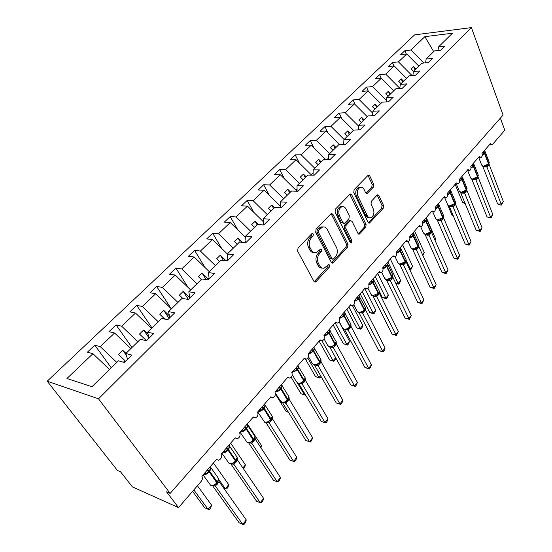 <?xml version="1.0" encoding="UTF-8"?>
<svg xmlns="http://www.w3.org/2000/svg" width="552" height="552" viewBox="0 0 552 552"><rect width="100%" height="100%" fill="white"/><g stroke="black" fill="none" stroke-linecap="round" stroke-linejoin="round"><path stroke-width="0.83" d="M313.343 233.965L312.28 233.413L311.818 233.703L298.025 248.062L297.638 251.153L313.943 281.341L315.358 282.065L316.089 281.603L329.33 267.14L329.592 265.057L328.619 264.539L324.19 268.127C322.313 268.527 320.809 267.741 319.663 265.76L318.345 263.276C316.882 259.785 317.29 256.57 319.567 253.63L321.292 251.788L321.554 249.683L320.539 249.145L316.144 252.671C314.198 253.106 312.625 252.285 311.425 250.222L310.079 247.682C308.582 244.122 308.996 240.872 311.314 237.933L313.074 236.097L313.343 233.965M373.331 187.169L373.69 184.313L369.764 175.874L368.363 175.053L354.122 189.667L353.756 192.586L368.081 222.366L369.405 223.125L383.198 208.332L383.55 205.517L378.941 195.601L377.602 194.815L377.057 195.167L371.365 201.266L371.006 204.123L373.345 209.063C374.58 213.148 373.745 216.025 370.841 217.695C369.364 218.026 368.177 217.336 367.273 215.632L357.882 196.036C356.599 191.93 357.413 189.032 360.318 187.328C361.891 186.962 363.147 187.687 364.092 189.508L365.652 192.8L367.032 193.607L373.331 187.169L371.793 187.128L372.151 184.278L368.225 175.853L369.764 175.874M98.504 398.806L471.415 27.6L414.621 34.866L47.203 381.204L98.504 398.806L170.14 493.384L166.518 491.811L178.524 507.612L201.232 481.351C202.549 479.564 202.763 477.88 201.88 476.293L216.522 459.409L218.564 460.278C221.248 459.029 222.083 456.994 221.069 454.165L235.235 437.839L237.263 438.73C239.816 437.515 240.61 435.528 239.63 432.768L253.333 416.967L255.348 417.878C257.777 416.705 258.529 414.766 257.591 412.061L270.853 396.771L272.854 397.702C275.165 396.557 275.876 394.666 274.979 392.017L287.827 377.209L289.8 378.154C292.008 377.044 292.677 375.194 291.815 372.607L304.269 358.255L306.222 359.221C308.327 358.138 308.961 356.33 308.133 353.791L320.208 339.873L322.133 340.86C324.148 339.811 324.755 338.038 323.962 335.547L335.664 322.051L337.569 323.058C339.494 322.03 340.073 320.298 339.307 317.855L350.665 304.759L352.542 305.773C354.384 304.78 354.936 303.082 354.198 300.681L365.231 287.965L367.08 289C368.839 288.034 369.371 286.371 368.66 284.011L379.376 271.66L381.19 272.709C382.881 271.77 383.392 270.135 382.708 267.817L393.114 255.817L394.901 256.88C396.529 255.962 397.012 254.362 396.357 252.085L406.472 240.417L408.232 241.493C409.791 240.603 410.253 239.03 409.625 236.787L419.458 225.444L421.19 226.534C422.687 225.658 423.136 224.119 422.522 221.911L432.099 210.878L433.796 211.982C435.238 211.126 435.666 209.615 435.079 207.442L444.394 196.705L446.057 197.816C447.444 196.981 447.858 195.498 447.292 193.359L456.359 182.905L457.994 184.03C459.333 183.216 459.733 181.753 459.188 179.642L468.02 169.464L469.621 170.602C470.911 169.809 471.298 168.374 470.766 166.29L479.371 156.375L480.951 157.52C482.193 156.747 482.565 155.333 482.055 153.277L490.438 143.617L491.984 144.769L492.591 144.348L504.797 130.224L500.388 118.114M471.415 27.6L503.072 115.064L170.14 493.384M332.925 214.321L331.448 213.514L330.841 213.9L316.061 229.287L315.682 232.323L331.331 262.393L332.725 263.132L347.608 247.186L347.974 244.267L332.925 214.321L331.393 214.231L331.027 213.734M335.45 209.105L350.244 193.924L351.686 194.746L366.086 224.54L365.728 227.41L359.297 234.151L357.958 233.392L352.072 221.428L350.679 220.648L350.078 221.035L346.09 225.292L345.724 228.224L351.941 240.7L351.238 243.025L350.292 242.5L335.078 212.078L335.45 209.105M111.269 367.804L94.765 345.186L87.43 352.148L92.929 353.687L66.951 378.493L91.984 386.717L118.404 360.808L124.414 362.491L131.921 355.088L125.877 353.48L140.387 339.252L146.48 340.722L153.711 333.58L147.605 332.18L161.605 318.449L167.76 319.718L174.742 312.832L168.567 311.618L182.084 298.363L188.301 299.453L195.042 292.801L188.812 291.767L201.873 278.96L208.132 279.878L214.645 273.447L208.366 272.584L221 260.206L227.307 260.958L233.599 254.748L227.279 254.044L239.492 242.066L245.84 242.666L251.926 236.656L245.571 236.104L257.391 224.512L263.766 224.974L269.666 219.158L263.276 218.737L274.723 207.517L281.127 207.849L286.833 202.211L280.423 201.928L291.511 191.054L297.935 191.254L303.469 185.803L297.038 185.638L307.781 175.094L314.226 175.184L319.587 169.892L313.136 169.843L323.562 159.625L330.013 159.604L335.209 154.47L328.757 154.532L338.866 144.617L345.331 144.486L350.375 139.511L343.903 139.677L353.722 130.051L360.187 129.823L365.086 124.993L358.614 125.249L368.143 115.906L374.615 115.589L379.369 110.897L372.897 111.249L382.156 102.168L388.629 101.761L393.245 97.2L386.773 97.642L395.77 88.817L402.242 88.327L406.727 83.897L400.255 84.415L409.004 75.838L415.47 75.272L419.837 70.966L413.372 71.553L421.88 63.211L428.338 62.569L432.582 58.381L426.123 59.05L434.403 50.929L440.855 50.218L444.981 46.147L438.536 46.879L438.005 50.536M426.123 59.05L425.613 62.838M413.372 71.553L412.889 75.493M400.255 84.415L399.814 88.513M386.773 97.642L386.365 101.899M372.897 111.249L372.538 115.692M358.614 125.249L358.31 129.892M343.903 139.677L343.668 144.52M328.757 154.532L328.592 159.604M313.136 169.843L313.067 175.17M297.038 185.638L297.073 191.227M280.423 201.928L280.595 207.821M263.276 218.737L263.601 224.961M245.571 236.104L246.061 242.452M227.279 254.044L227.935 260.337M208.366 272.584L209.201 278.822M188.812 291.767L189.833 297.942M168.567 311.618L169.788 317.717M147.605 332.18L149.04 338.19M406.231 54.02L404.871 50.687L400.724 54.627L406.755 53.965L398.461 61.886L412.047 75.569M418.864 66.171L406.755 53.965M393.88 65.985L392.431 62.507L388.173 66.544L394.204 65.95L385.689 74.085L399.834 88.299M406.486 78.308L394.204 65.95M381.211 78.267L379.652 74.637L375.284 78.791L381.315 78.26L372.565 86.623L386.49 100.581M393.776 90.77L381.315 78.26M368.315 91.149L366.528 87.099L362.043 91.363L368.074 90.907L359.076 99.498L372.738 113.16M380.721 103.576L368.074 90.907M355.191 104.638L353.045 99.905L348.429 104.287L354.46 103.907L345.214 112.739L358.558 126.056M367.301 116.734L354.46 103.907M341.736 118.542L339.183 113.07L334.443 117.569L340.467 117.272L330.952 126.36L344.124 139.463M353.501 130.265L340.467 117.272M327.95 132.894L324.935 126.601L320.056 131.238L326.073 131.024L316.282 140.374L329.661 153.642M339.728 144.603L326.073 131.024M313.819 147.708L310.272 140.525L305.256 145.293L311.259 145.169L301.185 154.795L314.771 168.243M325.832 159.618L311.259 145.169M299.343 163.033L295.189 154.85L290.021 159.756L296.01 159.735L285.632 169.643L299.446 183.278M311.597 175.15L296.01 159.735M284.508 178.882L279.657 169.602L274.337 174.653L280.306 174.736L269.618 184.941L283.652 198.761M296.997 191.227L280.306 174.736M269.321 195.298L263.663 184.789L258.177 189.998L264.125 190.185L253.106 200.707L267.382 214.714M280.547 206.338L264.125 190.185M253.782 212.327L247.179 200.445L241.528 205.813L247.441 206.117L236.083 216.964L250.601 231.171M263.435 221.794L247.441 206.117M237.884 230.011L230.184 216.577L224.36 222.118L230.246 222.539L218.523 233.737L233.296 248.145M245.688 237.643L230.246 222.539M221.649 248.414L212.658 233.227L206.648 238.933L212.499 239.492L200.397 251.043L215.432 265.664M227.355 253.968L212.499 239.492M205.096 267.589L194.573 250.394L188.37 256.294L194.173 256.99L181.684 268.921L196.988 283.749M209.298 271.674L194.173 256.99M188.246 287.633L175.909 268.127L169.498 274.213L175.253 275.055L162.343 287.385L177.93 302.441M190.654 289.959L175.253 275.055M171.154 308.637L156.623 286.44L149.999 292.732L155.705 293.733L142.354 306.477L158.231 321.754M171.382 308.858L155.705 293.733M151.972 327.895L136.689 305.366L129.844 311.873L135.488 313.039L121.681 326.225L137.855 341.736M151.462 328.392L135.488 313.039M131.962 347.512L116.086 324.935L108.999 331.662L114.575 333.008L100.285 346.656L94.765 345.186M130.852 348.602L114.575 333.008M125.877 353.48L127.553 359.4M109.524 369.516L92.929 353.687M178.524 507.612L132.39 486.885L120.536 471.781L117.369 470.407L47.203 381.204M423.798 63.025L410.902 50.004L404.871 50.687M392.431 62.507L398.461 61.886M379.652 74.637L385.689 74.085M366.528 87.099L372.565 86.623M353.045 99.905L359.076 99.498M339.183 113.07L345.214 112.739M324.935 126.601L330.952 126.36M310.272 140.525L316.282 140.374M295.189 154.85L301.185 154.795M279.657 169.602L285.632 169.643M263.663 184.789L269.618 184.941M247.179 200.445L253.106 200.707M230.184 216.577L236.083 216.964M212.658 233.227L218.523 233.737M194.573 250.394L200.397 251.043M175.909 268.127L181.684 268.921M156.623 286.44L162.343 287.385M136.689 305.366L142.354 306.477M116.086 324.935L121.681 326.225M433.706 51.612L424.874 36.667L410.902 50.004M424.874 36.667L452.467 33.217L438.536 46.879M416.022 68.959L413.655 66.571L411.185 68.986L413.558 71.374M403.567 81.165L401.173 78.757L398.634 81.234L401.035 83.649M390.781 93.709L388.346 91.266L385.738 93.812L388.18 96.255M377.637 106.598L375.167 104.121L372.49 106.736L374.967 109.213M364.134 119.839L361.622 117.335L358.869 120.025L361.387 122.53M350.244 133.46L347.698 130.921L344.862 133.688L347.422 136.227M335.961 147.467L333.373 144.9L330.455 147.743L333.049 150.316M321.257 161.888L318.628 159.28L315.627 162.205L318.262 164.82M306.118 176.73L303.448 174.087L300.364 177.102L303.041 179.745M290.531 192.013L287.82 189.336L284.639 192.441L287.357 195.125M280.575 207.31L280.092 207.793M274.468 207.766L271.715 205.054L268.431 208.256L271.198 210.974M263.552 224.091L262.738 224.899M258.515 224.595L255.107 221.255L251.726 224.554L254.541 227.307M245.978 241.417L244.812 242.569M242.48 242.349L237.981 237.96L234.496 241.362L237.36 244.156M227.831 259.316L226.285 260.841M226.078 260.813L220.31 255.196L216.708 258.715L219.627 261.551M209.063 277.808L208.056 278.808L202.073 272.998L198.354 276.621L201.314 279.498M208.497 279.519L208.056 278.808M189.667 296.935L189.322 297.273L183.23 291.38L179.386 295.127L182.878 298.501M189.778 297.99L189.322 297.273M169.409 315.827L163.758 310.376L159.783 314.254L164.834 319.118M146.232 340.66L145.859 340.122L145.493 340.48M148.122 334.339L143.623 330.02L139.511 334.029L145.859 340.122M125.525 361.401L125.007 360.677L123.441 362.222M125.973 353.39L122.785 350.341L118.535 354.494L125.007 360.677M116.776 362.409L100.285 346.656M126.442 355.481L122.785 350.341M148.943 337.789L143.623 330.02M169.078 318.421L163.758 310.376M188.349 299.405L183.23 291.38M206.131 279.581L202.073 272.998M223.47 260.503L220.31 255.196M240.403 242.149L237.981 237.96M257.094 224.809L255.107 221.255M273.626 208.594L271.715 205.054M289.669 192.862L287.82 189.336M305.235 177.599L303.448 174.087M320.353 162.771L318.628 159.28M335.036 148.371L333.373 144.9M349.306 134.377L347.698 130.921M363.181 120.771L361.622 117.335M376.671 107.543L375.167 104.121M389.802 94.668L388.346 91.266M402.58 82.138L401.173 78.757M415.021 69.938L413.655 66.571M311.804 233.848L311.542 235.973L309.782 237.808C307.464 240.741 307.057 243.984 308.547 247.537L310.079 247.682M314.067 252.63C312.335 252.768 310.942 251.912 309.893 250.07L308.547 247.537M322.126 268.051C320.464 268.175 319.132 267.354 318.138 265.588L316.82 263.104C315.358 259.619 315.758 256.411 318.035 253.478L319.76 251.636L320.022 249.538M314.198 281.706L327.805 266.968L328.081 264.912M331.6 262.773L346.076 247.054L346.442 244.136L331.393 214.231M318.697 230.225L318.428 232.337L332.111 258.722L333.091 259.247L335.333 257.018C337.52 254.141 337.921 250.987 336.52 247.551L327.308 229.542C326.122 227.417 324.541 226.575 322.568 227.024L318.697 230.225L317.158 230.108L316.896 232.219L318.428 232.337M332.552 259.192L330.586 258.564L316.896 232.219M323.023 226.92L321.029 226.913L318.987 228.204L320.526 228.314M317.158 230.108L318.987 228.204M358.22 233.793L364.196 227.307L364.555 224.443L349.789 194.187M349.823 220.6L348.54 220.945L344.558 225.188L344.193 228.121L350.41 240.575L351.941 240.7M350.272 242.459L350.41 240.575M345.862 208.801C344.89 207 343.606 206.282 341.992 206.655C338.928 208.415 338.072 211.388 339.418 215.577L342.909 222.573L344.324 223.36L344.938 222.967L348.933 218.716L349.299 215.791L345.862 208.801M342.143 206.62L340.453 206.586C337.396 208.339 336.534 211.312 337.879 215.487L339.418 215.577M343.627 223.312L341.371 222.477L337.879 215.487M365.969 193.276L371.793 187.128M360.38 187.314L358.779 187.294C355.874 188.991 355.06 191.889 356.344 195.981L357.882 196.036M369.24 217.626C367.784 217.916 366.625 217.219 365.741 215.549L356.344 195.981M368.343 222.767L381.667 208.263L382.018 205.447L377.402 195.553L378.941 195.601M192.593 491.342L204.751 507.833L208.063 509.268L211.561 505.114L197.43 485.746M211.561 505.114L210.823 507.723L209.429 509.379L208.063 509.268L193.828 489.914M209.677 467.302L210.084 467.13L211.016 468.351L206.082 474.044L204.495 473.575L204.723 473.016M211.243 485.539L213.12 485.608L217.088 483.207L209.284 471.939C207.338 473.968 205.344 474.872 203.302 474.651M246.282 519.956L245.447 522.647L244.039 524.4L242.742 524.345L246.282 519.956L219.144 481.689L215.39 486.098L242.742 524.345L239.133 522.778L212.534 485.677M215.439 486.16L213.479 485.553M217.578 482.579L218.847 479.412L219.144 481.689M206.082 474.044L205.344 472.298M209.553 467.447L211.016 468.351M213.997 485.104L215.39 486.098M218.847 479.412L217.688 477.259M223.65 488.051L225.347 488.734L228.742 484.697L213.452 462.949M228.742 484.697L227.99 487.306L226.637 488.913L225.347 488.734L218.902 479.633M242.852 467.93L245.412 464.894L230.653 443.118M245.412 464.894L244.639 467.496L243.487 468.862M260.44 447.037L261.593 445.664L247.344 423.881M260.944 447.803L261.593 445.664M228.39 445.726L228.783 445.567L229.715 446.747L224.947 452.254L223.381 451.798L223.601 451.246M231.585 463.859L234.545 462.479L235.573 461.493L235.449 460.989L228.079 450.204C226.189 452.171 224.229 453.068 222.187 452.881M263.649 498.435L262.793 501.126L261.427 502.824L260.22 502.686L263.649 498.435L237.512 460.092L233.882 464.356L260.22 502.686L256.597 501.237L230.888 463.928M233.931 464.425L231.826 463.832M236.056 460.879L237.256 457.822L237.512 460.092M224.947 452.254L224.222 450.536M228.293 445.837L229.715 446.747M232.564 463.328L233.882 464.356M246.502 424.847L247.813 425.84L243.197 431.167L241.645 430.732L241.866 430.187M247.82 442.766L249.635 442.794L253.465 440.482L246.261 429.173C244.432 431.084 242.494 431.968 240.451 431.823M280.478 477.583L279.609 480.274L278.284 481.917L277.159 481.703L280.478 477.583L255.3 439.192L251.788 443.318L277.159 481.703L273.523 480.364L248.662 442.876M251.836 443.387L249.552 442.807M253.934 439.882L255.072 436.922L255.3 439.192M243.197 431.167L242.487 429.477M246.427 424.936L247.813 425.84M250.532 442.255L251.788 443.318M264.035 404.63L265.333 405.596L260.868 410.757L259.33 410.336L259.55 409.805M265.236 422.397L267.03 422.404L270.784 420.134L263.863 408.818C262.083 410.667 260.178 411.537 258.136 411.433M296.797 457.366L295.906 460.051L294.623 461.644L293.574 461.362L296.797 457.366L272.522 418.947L269.121 422.942L293.574 461.362L289.924 460.126L265.885 422.487M269.169 423.011L266.713 422.446M271.253 419.548L272.329 416.684L272.522 418.947M260.868 410.757L260.171 409.087M263.98 404.699L265.333 405.596M267.927 421.845L269.121 422.942M281.023 385.048L282.307 385.993L277.98 390.995L276.462 390.588L276.669 390.064M282.106 402.663L283.873 402.649L287.571 400.428L280.906 389.098C279.181 390.899 277.297 391.754 275.269 391.685M305.836 440.503L309.493 441.634L312.618 437.764L311.714 440.441L310.472 441.986L305.836 440.503L282.576 402.732M310.472 441.986L309.493 441.634L285.957 403.271L283.335 402.718M312.618 437.764L289.213 399.331L285.957 403.271M277.98 390.995L277.29 389.346M280.906 385.186L282.307 385.993M284.784 402.077L285.915 403.208M289.048 397.074L289.213 399.331M288.344 412.102L286.164 411.488L275.434 394.093M286.164 411.488L288.434 412.24M297.48 366.073L298.756 366.997L294.561 371.841L293.057 371.448L293.264 370.93M299.964 383.536L302.972 382.15L303.779 380.776L297.424 369.992L291.863 372.552M321.271 421.459L324.942 422.501L327.971 418.74L327.053 421.411L325.846 422.915L321.271 421.459L298.763 383.585M325.846 422.915L324.942 422.501L302.234 384.137L299.425 383.599M327.971 418.74L305.394 380.314L302.234 384.137M294.561 371.841L293.885 370.219M297.39 366.183L298.756 366.997M301.116 382.916L302.192 384.075M305.249 378.065L305.394 380.314M291.194 377.292L301.075 393.838L304.476 394.721L297.652 383.26M305.56 395.018L304.476 394.721L305.008 394.087M305.401 395.211L301.075 393.838M313.439 347.67L314.702 348.574L310.631 353.273L309.148 352.894L309.355 352.39M314.316 364.989L316.041 364.934L319.615 362.788L319.849 363.699L318.021 365.583L315.006 365.044M336.258 402.967L339.935 403.919L342.882 400.269L341.95 402.939L340.777 404.395L336.258 402.967L314.474 365.01M340.777 404.395L339.935 403.919L318.021 365.583M342.882 400.269L321.085 361.87L319.849 363.699M310.631 353.273L309.976 351.672M313.37 347.76L314.702 348.574M316.958 364.334L317.98 365.521M320.967 359.628L321.085 361.87M305.47 359.214L315.572 376.685L318.98 377.492L307.788 358.069M321.05 376.471L319.849 378.03L318.98 377.492L320.56 375.615M319.849 378.03L315.572 376.685M328.868 329.889L330.172 330.703L326.225 335.264L324.755 334.898L324.955 334.395M350.817 385.013L354.494 385.882L357.351 382.336L356.413 384.992L355.274 386.407L350.817 385.013L329.723 346.994L331.407 346.918L334.119 345.58L334.885 344.255L328.978 333.505L324.162 335.995M355.274 386.407L354.494 385.882L333.339 347.581L330.096 347.029M357.351 382.336L336.313 343.972L333.339 347.581M326.225 335.264L325.577 333.684M329.723 330.372L330.172 330.703M332.325 346.304L333.298 347.512M336.216 341.743L336.313 343.972M319.111 341.143L329.675 360.001L333.084 360.732L322.009 340.888M335.733 357.82L335.002 360.001L333.898 361.318L333.084 360.732L335.65 357.682M333.898 361.318L329.675 360.001M343.917 312.542L345.186 313.363L341.35 317.786L339.901 317.428L340.101 316.945M344.634 329.516L346.325 329.427L349.023 328.088L349.754 326.798L344.048 316.068L339.563 318.497M364.962 367.563L368.639 368.356L371.42 364.906L370.468 367.563L369.357 368.936L364.962 367.563L344.551 329.53M369.357 368.936L368.639 368.356L348.208 330.103L344.703 329.53M371.42 364.906L351.093 326.605L348.208 330.103M341.35 317.786L340.715 316.227M344.8 313.06L345.186 313.363M347.242 328.813L348.167 330.041M350.975 325.39L351.093 326.605M333.166 324.935L343.399 343.758L346.808 344.42L349.513 341.212L339.087 321.823M349.513 341.212L348.643 343.772L347.567 345.055L346.808 344.42L335.078 322.734M347.567 345.055L343.399 343.758M279.892 205.689L280.513 205.075M358.545 295.672L359.759 296.521L356.04 300.819L354.605 300.474L354.798 299.991M360.401 312.515L363.478 311.114L364.196 309.851L358.683 299.143L354.487 301.495M378.707 350.603L382.384 351.32L385.089 347.967L384.123 350.617L383.047 351.948L378.707 350.603L358.945 312.556M383.047 351.948L362.643 313.136L358.972 312.563M385.089 347.967L365.452 309.727L362.643 313.136M356.04 300.819L355.412 299.281M361.726 311.818L362.609 313.067M365.327 308.63L365.452 309.727M346.849 309.161L356.751 327.957L360.166 328.55L362.795 325.432L352.549 305.773M362.795 325.432L361.919 327.978L360.87 329.227L360.166 328.55L348.809 306.898M360.87 329.227L356.751 327.957M295.81 190.026L297.059 188.798M372.724 279.326L373.918 280.168L370.302 284.342L368.881 284.011L369.074 283.535M373.228 296.072L374.87 295.955L377.506 294.637L378.223 293.381L372.897 282.707L368.964 284.977M392.072 334.119L395.756 334.753L398.385 331.497L396.364 335.437L392.072 334.119L372.931 296.065M396.364 335.437L376.671 296.645L372.966 296.134M398.385 331.497L379.397 293.34L376.671 296.645M370.302 284.342L369.688 282.824M375.802 295.313L376.637 296.583M379.307 292.091L379.397 293.34M360.159 293.809L369.757 312.563L373.173 313.101L375.739 310.058L364.934 288.717M375.739 310.058L374.849 312.598L373.828 313.812L373.173 313.101L362.174 291.49M373.828 313.812L369.757 312.563M313.087 173.852L312.653 173.459L311.266 174.825M386.51 263.47L387.676 264.277L384.164 268.334L383.557 266.837M388.063 280.009L391.154 278.615L391.851 277.38L386.711 266.733L383.019 268.921M405.078 318.076L408.756 318.649L411.316 315.475L409.315 319.366L405.078 318.076L386.559 280.112M409.315 319.366L390.305 280.623L386.593 280.181M411.316 315.475L392.955 277.408L390.305 280.623M389.471 279.271L390.271 280.554M392.865 276.235L392.955 277.408M379.397 291.484L382.426 297.576L385.841 298.045L388.339 295.085L377.747 273.537M388.339 295.085L387.442 297.618L386.448 298.798L385.841 298.045L375.181 276.49M373.421 279.45L373.124 278.863M386.448 298.798L382.426 297.576M328.233 159.611L327.453 158.9L326.729 159.611M399.889 248.007L401.049 248.828L397.633 252.768L397.04 251.291M401.318 264.429L404.423 263.035L405.106 261.82L400.138 251.201L396.674 253.313M417.733 302.462L421.404 302.972L423.895 299.888L421.914 303.731L417.733 302.462L399.82 264.594M421.914 303.731L403.56 265.043L399.855 264.663M423.895 299.888L406.134 261.91L403.56 265.043M402.767 263.677L403.526 264.974M406.051 260.806L406.134 261.91M395.687 283.079L398.185 283.383L400.621 280.492L390.347 259.005M400.621 280.492L399.717 283.017L398.744 284.17L398.185 283.383L387.856 261.883M398.744 284.17L395.839 283.39M412.986 233.027L414.034 233.765L410.736 237.636L410.15 236.173M414.207 249.276L417.333 247.882L418.002 246.689L413.193 236.104L409.936 238.126M430.056 287.268L433.72 287.716L436.142 284.708L434.182 288.517L430.056 287.268L412.717 249.504M434.182 288.517L416.449 249.89L412.751 249.566M436.142 284.708L418.961 246.841L416.449 249.89M412.924 232.978L414.055 233.8M415.697 248.51L416.422 249.821M418.878 245.792L418.961 246.841M409.453 269.01L410.219 269.086L412.586 266.271L402.629 244.846M412.586 266.271L410.729 269.907L406.168 260.427M400.386 248.048L400.2 247.648M410.729 269.907L409.832 269.811M425.682 218.419L426.71 219.178L423.481 222.918L422.908 221.476M425.771 234.593L427.351 234.414L429.891 233.137L430.546 231.964L425.889 221.414L422.832 223.353M442.048 272.467L445.712 272.854L448.072 269.928L446.133 273.688L442.048 272.467L425.268 234.814M446.133 273.688L429.001 235.145L425.295 234.883M448.072 269.928L431.436 232.171L429.001 235.145M425.744 218.468L426.661 219.109L425.682 218.275M425.606 218.364L426.71 219.178M428.283 233.751L428.966 235.076M431.36 231.171L431.436 232.171M422.459 254.548L424.26 252.409L414.6 231.047M424.26 252.409L422.873 255.466M438.033 204.205L439.026 204.951L435.88 208.587L435.314 207.166M438.109 220.213L439.599 220.055L442.124 218.778L442.752 217.626L438.253 207.124L435.376 208.98M453.737 258.046L457.394 258.384L459.692 255.535L457.774 259.254L453.737 258.046L437.488 220.517M457.774 259.254L441.207 220.786L437.515 220.579M459.692 255.535L443.587 217.895L441.207 220.786M437.943 204.137L439.164 205.337L438.253 207.124L436.556 205.737M440.531 219.385L441.179 220.724M443.511 216.943L443.587 217.895M434.824 239.858L435.638 238.885L426.275 217.591M427.296 235.262L426.779 234.096M435.073 240.424L435.638 238.885M450.059 190.371L451.018 191.102L447.955 194.642L447.396 193.234M450.039 206.248L454.013 204.813L454.641 203.674L450.28 193.207L447.582 194.98M465.129 243.998L468.779 244.281L471.015 241.5L469.117 245.185L465.129 243.998L449.383 206.593M469.117 245.185L453.102 206.814L449.411 206.655M471.015 241.5L455.414 203.992L453.102 206.814L451.529 206.075M449.977 190.261L451.156 191.503L450.57 192.876L450.28 193.207L448.61 191.841M449.956 190.288L450.97 191.04L455.283 201.432M452.454 205.399L453.075 206.745M455.345 203.074L455.414 203.992M461.769 176.888L462.7 177.613L459.712 181.063L459.333 180.097M461.658 192.641L465.605 191.199L466.219 190.074L462.003 179.655L459.457 181.353M476.231 230.301L479.874 230.529L482.055 227.824L480.171 231.467L476.231 230.301L460.568 192.496M480.171 231.467L464.687 193.193L461.003 193.09M482.055 227.824L466.937 190.447L464.687 193.193M461.934 177.006L462.7 177.613M464.073 191.772L464.653 193.131M466.868 189.571L466.937 190.447M453.026 215.245L452.04 215.197L447.831 205.206M452.04 215.197L453.22 215.708M473.057 163.654L474.009 164.386L471.166 167.829M472.981 179.386L476.9 177.937L477.508 176.833L473.416 166.449L471.028 168.07M487.057 216.943L490.687 217.129L492.819 214.487L490.956 218.088L487.057 216.943L471.801 179.221M490.956 218.088L475.969 179.931L472.298 179.869M492.819 214.487L478.17 177.247L475.969 179.931M473.236 163.799L474.016 164.406M475.389 178.496L475.941 179.862M464.929 202.694L462.673 202.605L455.152 184.292M465.322 203.653L462.673 202.605M484.421 151.048L485.167 151.662L482.331 154.933M484.021 166.462L487.92 165.007L488.506 163.923L484.539 153.58L482.296 155.126M497.621 203.916L501.244 204.054L503.32 201.48L501.471 205.04L500.022 204.985L497.621 203.916L482.745 166.269M501.471 205.04L486.974 166.994L483.31 166.98M503.32 201.48L489.113 164.386L486.974 166.994M484.166 150.848L485.167 151.662M486.422 165.559L486.947 166.932M309.782 237.808L311.314 237.933M309.893 250.07L311.425 250.222M319.76 251.636L321.292 251.788M318.035 253.478L319.567 253.63M316.82 263.104L318.345 263.276M318.138 265.588L319.663 265.76M327.805 266.968L329.33 267.14M314.564 281.403L316.089 281.603M311.542 235.973L313.074 236.097M346.442 244.136L347.974 244.267M346.076 247.054L347.608 247.186M331.876 262.531L333.408 262.697M330.586 258.564L332.111 258.722M350.147 194.69L351.686 194.746M364.555 224.443L366.086 224.54M364.196 227.307L365.728 227.41M358.386 233.641L359.911 233.751M348.54 220.945L350.078 221.035M344.558 225.188L346.09 225.292M344.193 228.121L345.724 228.224M341.371 222.477L342.909 222.573M366.045 193.2L367.584 193.248M365.741 215.549L367.273 215.632M382.018 205.447L383.55 205.517M381.667 208.263L383.198 208.332M368.467 222.649L369.999 222.746M372.151 184.278L373.69 184.313M207.214 470.138L209.284 471.939L209.746 471.408L207.676 469.607M203.074 474.913L210.602 485.263C212.679 485.788 214.79 484.939 216.95 482.71L218.744 478.75L211.133 467.992L209.746 471.408L217.398 482.179L217.129 483.11M210.271 466.619L211.133 467.992L210.229 466.661M215.418 486.16L213.707 485.47M216.805 483.511L217.205 484.38M217.26 483.007L217.654 483.849M226.037 448.438L228.079 450.204L228.521 449.687L226.486 447.927M221.89 453.226L229.19 463.521C231.267 463.99 233.358 463.149 235.449 460.989L237.16 457.256L236.194 455.842M228.928 445.112L229.825 446.485L228.521 449.687L235.89 460.471L235.621 461.396M233.91 464.425L232.213 463.728M235.269 461.824L235.642 462.7M235.711 461.334L236.077 462.19M244.253 427.441L246.261 429.173L246.689 428.676L244.681 426.944M240.092 432.244L247.179 442.483C249.262 442.897 251.326 442.062 253.361 439.965L254.976 436.446L254.099 435.107M246.979 424.302L247.917 425.668L246.689 428.676L253.782 439.468L253.513 440.379M251.809 443.387L250.111 442.683M253.14 440.827L253.485 441.724M253.561 440.365L253.906 441.227M261.883 407.121L263.863 408.818L264.277 408.335L262.297 406.638M257.708 411.93L264.601 422.107C266.692 422.473 268.72 421.645 270.701 419.61L272.239 416.284L271.439 415.021M271.225 419.623L272.239 416.284L264.456 404.147L265.436 405.506L264.277 408.335L271.108 419.127L270.839 420.031M269.141 423.011L267.444 422.308M270.452 420.5L270.763 421.404M270.853 420.051L271.17 420.928M278.953 387.435L280.906 389.098L281.313 388.636L279.36 386.966M275.407 393.279L281.479 402.367C283.569 402.691 285.577 401.863 287.495 399.889L288.958 396.75L288.234 395.556M281.506 384.682L282.41 385.972L281.313 388.636L287.896 399.42L287.627 400.31M285.936 403.277L284.239 402.567M287.219 400.8L287.509 401.725M287.965 399.958L287.902 401.256M295.499 368.356L297.424 369.992L297.818 369.543L295.893 367.908M292.243 374.767L296.417 381.77L297.832 383.233C299.929 383.509 301.909 382.695 303.779 380.776L305.173 377.803L304.518 376.685M298.032 365.817L298.853 367.032L297.818 369.543L304.166 380.321L303.897 381.204M302.213 384.144L300.516 383.426M303.476 381.701L303.738 382.639M303.848 381.308L304.117 382.191M311.542 349.864L313.439 351.472L308.251 354.011M308.43 356.613L312.246 363.244L313.702 364.672C315.792 364.913 317.752 364.099 319.567 362.236L318.78 363.582M314.047 347.518L314.799 348.671L313.439 351.472L319.567 362.236L320.898 359.421L320.298 358.372M319.677 362.671L319.939 361.801L313.819 351.031L311.921 349.43M318 365.59L316.303 364.872M319.235 363.181L319.477 364.134M327.101 331.924L328.978 333.505L329.344 333.084L327.467 331.504M324.065 338.907L327.605 345.269L329.089 346.67C331.186 346.87 333.118 346.07 334.885 344.255L336.154 341.584L335.616 340.605M329.578 329.765L330.275 330.848L329.344 333.084L335.25 343.827L334.988 344.69M333.311 347.587L331.614 346.863M334.533 345.214L334.753 346.18M334.878 344.855L335.112 345.752M342.199 314.516L344.048 316.068L344.407 315.661L342.557 314.109M339.19 321.643L342.509 327.826L344.034 329.199C346.125 329.358 348.029 328.564 349.754 326.798L350.968 324.265L350.479 323.348M344.655 312.529L345.29 313.55L344.407 315.661L350.106 326.391L349.851 327.239M348.181 330.11L346.483 329.392M349.382 327.771L349.575 328.75M349.713 327.433L349.927 328.337M356.861 297.618L358.683 299.143L359.035 298.742L357.206 297.217M353.832 304.821L356.985 310.886L358.545 312.225C360.628 312.356 362.512 311.563 364.196 309.851L365.348 307.443L364.906 306.588M359.297 295.796L359.869 296.755L359.035 298.742L364.534 309.451L364.279 310.286M362.623 313.143L360.925 312.418M363.802 310.831L363.975 311.818M364.12 310.507L364.313 311.418M371.096 281.203L372.897 282.707L373.235 282.313L371.434 280.816M368.025 288.42L371.054 294.437L372.634 295.741L378.223 293.381L379.327 291.097L378.927 290.297M373.511 279.533L374.028 280.43L373.235 282.313L378.555 292.995L378.299 293.823M376.643 296.652L374.953 295.934M377.809 294.375L377.961 295.375M378.12 294.064L378.292 294.982M384.93 265.257L386.711 266.733L387.035 266.354L385.255 264.877M381.784 272.426L384.723 278.45L386.338 279.719L391.851 277.38L392.914 275.207L392.548 274.454M386.821 263.463L387.787 264.567L387.035 266.354L392.175 277L391.92 277.822M382.777 267.968L382.943 267.541M390.278 280.63L388.546 279.919M391.423 278.38L391.561 279.388M391.72 278.091L391.879 279.008M398.378 249.752L400.138 251.201L400.455 250.836L398.696 249.387M395.128 256.804L398.02 262.904L399.655 264.139L405.106 261.82L406.12 259.75L405.796 259.054M400.324 248.117L401.166 249.145L400.455 250.836L405.423 261.455L405.168 262.262M403.533 265.05L401.842 264.332M404.664 262.828L404.782 263.849M404.947 262.552L405.092 263.476M411.454 234.676L413.193 236.104L413.496 235.745L411.764 234.317M408.073 241.528L410.95 247.786L412.613 248.987L418.002 246.689L418.968 244.715L418.678 244.06M413.013 233.047L414.179 234.145L413.496 235.745L418.306 246.33L418.05 247.13M413.469 233.199L418.968 244.715L418.312 246.861M416.429 249.897L414.773 249.166M417.547 247.696L417.636 248.731M417.816 247.434L417.947 248.372M424.177 220.006L425.889 221.414L426.192 221.069L424.474 219.661M420.617 226.548L423.529 233.075L425.219 234.241L430.546 231.964L431.478 230.08L431.209 229.473M426.254 218.695L426.841 219.551L426.192 221.069L430.843 231.612L430.719 232.254M428.973 235.152L427.351 234.414M425.33 234.89L425.233 234.524M430.077 232.978L430.153 234.013M430.332 232.73L430.45 233.668M432.816 211.933L435.783 218.758L437.488 219.889L442.752 217.626L443.649 215.832L443.408 215.266M438.847 204.702L443.649 215.832L443.035 217.826M442.911 217.936L443.042 217.288L438.543 206.786L436.846 205.399M441.186 220.793L439.599 220.055M437.55 220.593L437.439 220.172M442.276 218.647L442.331 219.696M442.525 218.413L442.621 219.358M444.739 197.775L447.707 204.82L449.431 205.917L454.641 203.674L455.503 201.956L454.91 203.881M454.786 203.992L454.924 203.343L450.57 192.876L448.893 191.51M449.445 206.669L449.321 206.2M454.151 204.688L454.192 205.751M454.393 204.468L454.475 205.42M460.347 178.31L462.003 179.655L462.279 179.331L460.623 177.985M456.352 183.995L459.326 191.24L461.072 192.303L466.219 190.074L466.847 187.949M462.369 177.302L462.838 178.027L462.279 179.331L466.495 189.757L466.35 190.412M464.66 193.207L463.142 192.455M461.037 193.103L460.899 192.593M465.722 191.095L465.75 192.165M465.95 190.888L466.026 191.841M471.781 165.124L473.416 166.449L473.685 166.138L472.05 164.813M467.689 170.589L470.649 178.013L472.415 179.041L477.508 176.833L478.122 174.805M477.742 177.061L478.301 175.267L474.223 164.896L473.685 166.138L477.77 176.516L477.618 177.171M475.948 179.938L474.465 179.179M472.333 179.883L472.181 179.331M477.004 177.854L477.011 178.931M477.218 177.654L477.28 178.613M482.924 152.276L484.539 153.58L484.808 153.277L483.193 151.972M478.743 157.527L481.682 165.117L483.469 166.111L488.506 163.923L489.106 161.991M485.111 151.614L484.808 153.277L488.761 163.613L488.603 164.275M486.947 167.008L485.498 166.242M483.345 166.994L483.179 166.4M487.996 164.938L487.989 166.021M488.203 164.751L488.244 165.717M235.09 438.005L235.462 438.129M253.126 417.208L253.658 417.374M270.583 397.081L271.273 397.267M287.488 377.589L288.323 377.796M303.869 358.703L304.842 358.917M319.753 340.398L320.857 340.612M335.154 322.637L336.375 322.851M350.106 305.408L351.438 305.608M364.61 288.675L366.045 288.868M378.707 272.433L380.231 272.605M392.396 256.645L394.011 256.797M405.706 241.3L407.404 241.431M418.651 226.375L420.417 226.486M431.243 211.858L433.078 211.947M443.497 197.733L445.395 197.795M455.428 183.975L457.373 184.016M467.047 170.582L469.048 170.596M478.37 157.534L480.406 157.52M489.396 144.81L491.48 144.776M314.516 281.955L315.358 282.065M331.952 263.049L332.725 263.132M321.029 226.913L322.568 227.024M358.634 234.103L359.297 234.151M349.147 220.558L350.679 220.648M350.755 242.983L351.238 243.025M340.453 206.586L341.992 206.655M366.424 193.586L367.032 193.607M358.779 187.294L360.318 187.328M368.777 223.091L369.405 223.125M216.011 484.228L217.088 483.207M217.564 482.648L218.868 479.502L218.751 480.488M217.115 483.172L217.536 482.676M229.832 463.804L231.578 463.859M234.545 462.479L235.573 461.493M236.035 460.948L237.16 457.256L228.901 445.14M235.6 461.465L236.008 460.982M237.181 458.822L237.305 458.043M252.478 441.421L253.465 440.482M253.913 439.951L254.976 436.446L246.965 424.315M253.492 440.448L253.885 439.985M255.017 437.846L255.127 437.239M269.838 421.038L270.784 420.134M264.677 422.211L264.27 421.976M270.818 420.1L271.198 419.658M272.288 417.54L272.377 417.064M286.667 401.29L287.571 400.428M287.999 399.924L288.958 396.75L281.403 384.613M281.582 402.505L281.023 402.194M280.982 385.096L281.658 385.579M281.582 401.746L283.666 402.677M289.02 397.861L289.089 397.495M298.459 383.536L299.957 383.536M302.972 382.15L303.835 381.322M304.255 380.825L305.173 377.803L297.825 365.672M297.97 383.398L297.273 383.012M303.869 381.28L304.221 380.866M297.459 366.1L298.177 366.611M320.022 362.312L320.898 359.421L313.757 347.311M313.86 364.872L313.025 364.417M319.649 362.747L319.987 362.353M313.426 347.691L314.192 348.215M334.119 345.573L334.919 344.814M335.312 344.344L336.154 341.584L329.206 329.496M329.282 346.891L328.316 346.38M334.954 344.772L335.278 344.386M349.009 328.095L349.775 327.364M350.161 326.908L350.968 324.265L344.207 312.204M344.241 329.44L343.165 328.868M349.809 327.315L350.127 326.95M359.138 312.556L360.408 312.515M363.464 311.121L364.203 310.417M364.582 309.969L365.348 307.443L358.766 295.417M358.772 312.487L357.586 311.873M364.244 310.369L364.541 310.017M377.506 294.637L378.217 293.954M378.589 293.519L379.327 291.097L374.028 280.43L372.917 279.105M372.883 296.017L371.593 295.354M386.917 280.057L388.077 280.002M391.154 278.608L391.837 277.953M392.203 277.532L392.914 275.207L387.787 264.567L386.662 263.256M386.593 280.009L385.213 279.312M400.228 264.484L401.332 264.429M404.423 263.028L405.085 262.4M405.437 261.986L406.12 259.75L401.166 249.145L400.027 247.848M399.931 264.449L398.461 263.711M413.172 249.332L414.228 249.276M417.333 247.876L417.967 247.268M412.896 249.304L411.35 248.538M413.027 232.854L414.048 233.786M429.891 233.137L430.505 232.544M430.843 232.15L431.478 230.08L426.689 219.158M425.509 234.572L423.895 233.779M438.033 220.248L438.985 220.179M442.111 218.785L442.704 218.212M437.791 220.227L436.108 219.42M449.97 206.275L450.867 206.207M454.013 204.813L454.586 204.261M449.749 206.262L448.003 205.434M450.19 190.461L450.894 190.937M461.596 192.662L462.445 192.6M465.605 191.199L466.157 190.668M466.474 190.295L467.047 188.439L462.638 177.537M461.389 192.655L459.595 191.813M472.926 179.407L473.726 179.338M476.9 177.937L477.432 177.427M472.733 179.4L470.966 178.641M483.973 166.476L484.718 166.414M487.906 165.013L488.423 164.517M488.727 164.158L489.265 162.419L485.091 151.558M483.793 166.476L482.055 165.807"/></g></svg>
